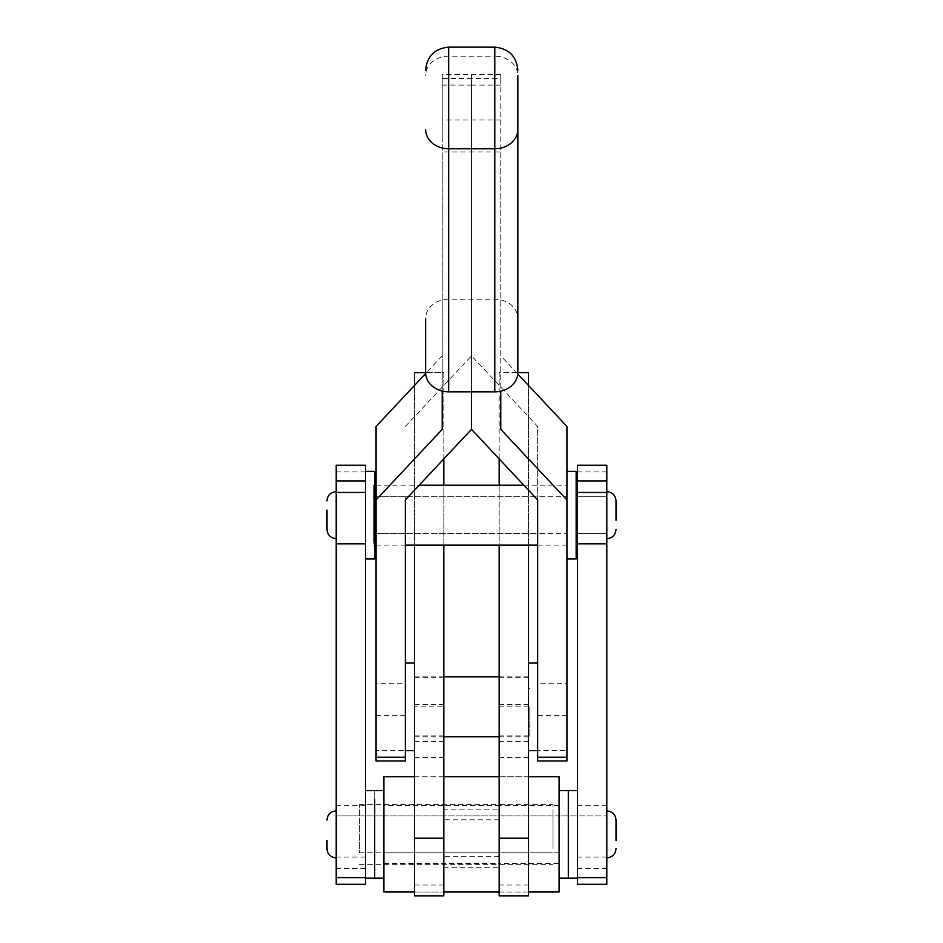 <?xml version="1.0" encoding="UTF-8"?>
<svg xmlns="http://www.w3.org/2000/svg" width="943" height="943" viewBox="0 0 943 943"><rect width="100%" height="100%" fill="white"/><g stroke="black" fill="none" stroke-linecap="round" stroke-linejoin="round"><path stroke-width="0.71" stroke-dasharray="4.71 3.54" d="M414.566 838.221L414.566 856.668L414.566 838.221M528.434 892.007L499.165 892.007L499.165 776.749L499.165 892.007L443.835 892.007L443.835 776.749L499.165 776.749L499.165 892.007L499.165 776.749L528.434 776.749M414.566 722.975L414.566 704.527L414.566 722.975M443.835 722.975L443.835 704.527L443.835 722.975M414.566 895.85L414.566 372.603L443.835 372.603L443.835 895.85M443.835 545.125L443.835 485.197M443.835 458.876L443.835 372.603L425.635 372.603M414.566 385.369L414.566 545.125M528.434 838.221L528.434 856.668L528.434 838.221M499.165 722.975L499.165 704.527L499.165 722.975M528.434 722.975L528.434 704.527L528.434 722.975M499.165 895.85L499.165 372.603L528.434 372.603L528.434 895.85M528.434 545.125L528.434 385.369M499.165 458.876L499.165 372.603L517.837 372.603M499.165 485.197L499.165 545.125M443.835 809.177L443.835 867.265L499.165 867.265L499.165 809.177L443.835 809.177L443.835 867.265M383.907 863.423L443.835 863.423L443.835 805.334L443.835 863.423L499.165 863.423L499.165 805.334L443.835 805.334L443.835 863.423L443.835 805.334L383.907 805.334L383.907 863.423L383.907 805.334M559.093 805.334L499.165 805.334L499.165 863.423L499.165 805.334L499.165 863.423L559.093 863.423L559.093 805.334L559.093 863.423M499.165 809.177L499.165 867.265M443.835 892.007L443.835 776.749L383.907 776.749L383.907 892.007L443.835 892.007L443.835 776.749L443.835 892.007L414.566 892.007M373.31 543.262L373.31 485.197L373.31 543.262M566.932 543.262L566.932 485.197L566.932 543.262M373.31 497.88L373.31 533.608L373.31 497.88M566.932 532.453L566.932 496.725L566.932 532.453M359.401 848.617L359.401 804.414L359.401 848.617M553.022 848.617L553.022 804.414L553.022 848.617M359.401 825.62L359.401 852.814L359.401 825.62M553.022 843.136L553.022 815.943L553.022 843.136M405.349 722.267L405.349 688.39L405.349 722.267M376.068 691.396L376.068 725.273L376.068 691.396M405.349 530.603L405.349 496.725L405.349 530.603M376.068 499.731L376.068 533.608L376.068 499.731M442.232 137.372L442.232 151.941L471.5 151.941L471.5 120.032L471.5 391.84L471.5 151.941L500.768 151.941L500.768 74.662L500.768 78.422L471.5 78.422L471.5 74.662L471.5 429.36L471.5 78.422L442.232 78.422L442.232 74.662L442.232 137.372M471.5 75.157L471.5 85.106L471.5 75.157M405.349 715.607L376.068 715.607L376.068 683.699L405.349 683.699L405.349 760.966M376.068 760.966L376.068 750.522L405.349 750.522M376.068 715.607L376.068 750.522M405.349 683.699L405.349 499.967M376.068 426.448L376.068 683.699M442.232 391.074L442.232 151.941M442.232 85.106L471.5 85.106L471.5 120.032L471.5 85.106L500.768 85.106M442.232 78.422L442.232 429.36M442.232 355.841L425.658 373.522M405.349 426.448L471.5 355.841L537.651 426.448L537.651 683.699L566.932 683.699L566.932 715.607L537.651 715.607L537.651 683.699M537.651 691.396L537.651 725.273L537.651 691.396M566.932 722.267L566.932 688.39L566.932 722.267M537.651 499.731L537.651 533.608L537.651 499.731M566.932 530.603L566.932 496.725L566.932 530.603M537.651 760.966L537.651 750.522L566.932 750.522L566.932 760.966M537.651 750.534L537.651 715.607M566.932 750.522L566.932 715.607M537.651 499.967L537.651 426.448M566.932 683.699L566.932 426.448M517.766 373.982L500.768 355.841L500.768 78.422M500.768 151.941L500.768 391.18M500.768 429.36L500.768 355.841M365.471 849.466L365.471 815.943L365.471 849.466M336.191 819.29L336.191 852.814L336.191 819.29M365.471 530.261L365.471 496.725L365.471 530.261M336.191 500.073L336.191 533.608L336.191 500.073M336.191 884.298L336.191 465.241M365.471 884.298L365.471 465.241M606.809 849.466L606.809 815.943L606.809 849.466M577.529 819.29L577.529 852.814L577.529 819.29M606.809 530.261L606.809 496.725L606.809 530.261M577.529 500.073L577.529 533.608L577.529 500.073M577.529 884.298L577.529 465.241M606.809 884.298L606.809 465.241M414.566 706.837L414.566 663.035L414.566 750.628L414.566 706.837L443.835 706.837M529.813 706.837L529.813 736.801L529.813 706.837M499.165 776.749L559.093 776.749L559.093 892.007L499.165 892.007M443.835 776.749L414.566 776.749M568.311 878.157L568.311 790.588L568.311 878.157M559.093 878.157L559.093 790.588L559.093 878.157M383.907 815.943L383.907 852.814L383.907 815.943L374.689 815.943L374.689 852.814L374.689 815.943L374.689 852.814L374.689 815.943L365.471 815.943L365.471 852.814L365.471 815.943L336.191 815.943L336.191 852.814L336.191 815.943L606.809 815.943L606.809 852.814L606.809 815.943L577.529 815.943L577.529 852.814L577.529 815.943L568.311 815.943L568.311 852.814L568.311 815.943L568.311 852.814L568.311 815.943L559.093 815.943L559.093 852.814L559.093 815.943M559.093 852.814L383.907 852.814M577.529 872.746L577.529 790.588L577.529 872.746M374.689 790.588L374.689 878.181L374.689 790.588M383.907 799.287L383.907 878.181L383.907 799.287M365.471 799.287L365.471 878.181L365.471 799.287M365.471 511.46L365.471 558.963L365.471 511.46M374.689 471.37L374.689 558.963M365.471 516.717L365.471 496.725L365.471 516.717M374.689 513.605L374.689 533.608L374.689 513.605M576.149 558.963L576.149 471.37M566.932 548.85L566.932 471.37L566.932 548.85M576.149 500.981L576.149 533.608L576.149 500.981M566.932 529.353L566.932 496.725L566.932 529.353M405.349 706.837L405.349 663.035L405.349 706.837M528.434 663.141L528.434 750.628L528.434 663.141M528.434 725.238L528.434 688.39L528.434 725.238M537.651 688.437L537.651 725.273L537.651 688.437M376.068 706.837L376.068 688.39L376.068 706.837M566.932 706.837L566.932 688.39L566.932 706.837M336.191 508.572L336.191 533.608L336.191 508.572M606.809 508.572L606.809 533.608L606.809 508.572M606.809 523.565L606.809 491.657L606.809 523.565M336.191 523.565L336.191 491.657L336.191 523.565M326.973 529.459L326.973 510.057M606.809 844.574L606.809 810.862L606.809 844.574M336.191 844.574L336.191 810.862L336.191 844.574M326.973 848.665L326.973 840.578M425.635 372.544L425.635 318.522A23.056 19.296 180 0 1 432.377 304.872A23.056 19.296 180 0 1 448.679 299.226L494.78 299.226A23.056 19.296 180 0 1 511.082 304.872A23.056 19.296 180 0 1 517.837 318.522L517.837 75.452A23.056 19.296 0 0 0 511.082 61.814A23.056 19.296 0 0 0 494.78 56.167L494.78 47.15M517.837 318.522L517.837 372.544M414.566 757.394L443.835 757.394M414.566 885.041L443.835 885.041M499.165 706.837L528.434 706.837M499.165 757.394L528.434 757.394M499.165 885.041L528.434 885.041M500.768 120.032L442.232 120.032M365.471 857.104L336.191 857.104M365.471 868.609L336.191 868.609M365.471 805.723L336.191 805.723M365.471 471.936L336.191 471.936M606.809 857.104L577.529 857.104M606.809 868.609L577.529 868.609M606.809 805.723L577.529 805.723M606.809 471.936L577.529 471.936M494.78 299.226L494.78 56.167L448.679 56.167A23.056 19.296 0 0 0 432.377 61.814A23.056 19.296 0 0 0 425.635 75.452M448.679 299.226L448.679 47.15M499.165 819.785L443.835 819.785M414.566 704.527L443.835 704.527M414.566 677.793L443.835 677.793M414.566 735.882L443.835 735.882M414.566 741.41L443.835 741.41M499.165 856.668L443.835 856.668M499.165 704.527L528.434 704.527M499.165 677.793L528.434 677.793M499.165 735.882L528.434 735.882M499.165 741.41L528.434 741.41M373.31 485.197L374.689 485.197M376.068 485.197L419.187 485.197M523.813 485.197L566.932 485.197M373.31 496.725L537.651 496.725M373.31 533.608L537.651 533.608M373.31 545.125L374.689 545.125M376.068 545.125L405.349 545.125M537.651 545.125L566.932 545.125M359.401 864.342L553.022 864.342M359.401 852.814L553.022 852.814M359.401 815.943L553.022 815.943M359.401 804.414L553.022 804.414M529.813 688.39L528.434 688.39M405.349 496.725L376.068 496.725M500.768 74.662L442.232 74.662M405.349 533.608L376.068 533.608M529.813 725.273L528.434 725.273M374.689 496.725L566.932 496.725M374.689 533.608L566.932 533.608M606.809 496.725L577.529 496.725L606.809 496.725M606.809 533.608L577.529 533.608L606.809 533.608M414.566 676.874L443.835 676.874M499.165 676.874L529.813 676.874M414.566 736.801L443.835 736.801M499.165 736.801L529.813 736.801"/><path stroke-width="1.41" d="M414.566 545.125L414.566 895.85L443.835 895.85L443.835 545.125M443.835 485.197L443.835 458.876M414.566 385.369L414.566 372.603L425.635 372.603M443.835 892.007L499.165 892.007L499.165 895.85L528.434 895.85L528.434 545.125M528.434 385.369L528.434 372.603L517.837 372.603M499.165 458.876L499.165 485.197M499.165 545.125L499.165 776.749L443.835 776.749M499.165 892.007L499.165 776.749M405.349 760.966L405.349 757.217L376.068 757.217L376.068 760.966L405.349 760.966M537.651 757.217L537.651 760.966L566.932 760.966L566.932 757.217L537.651 757.217L537.651 499.967L471.5 429.36L471.5 391.84L471.5 429.36L405.349 499.967L405.349 757.217M376.068 757.217L376.068 499.967L442.232 429.36L442.232 391.074M425.658 373.522L376.068 426.448L376.068 499.967M500.768 391.18L500.768 429.36L566.932 499.967L566.932 426.448L517.766 373.982M566.932 499.967L566.932 757.217M365.471 877.603L365.471 465.241L336.191 465.241L336.191 884.298L365.471 884.298L365.471 877.603L336.191 877.603M606.809 877.603L606.809 465.241L577.529 465.241L577.529 884.298L606.809 884.298L606.809 877.603L577.529 877.603M528.434 892.007L559.093 892.007L559.093 776.749L528.434 776.749M414.566 776.749L383.907 776.749L383.907 892.007L414.566 892.007M577.529 790.588L568.311 790.588L568.311 878.181L568.311 790.588L559.093 790.588M374.689 799.287L374.689 878.181L374.689 799.287M365.471 558.963L374.689 558.963L374.689 471.37L365.471 471.37M566.932 471.37L576.149 471.37L576.149 558.963L566.932 558.963M616.027 520.277L616.027 500.874L616.027 520.277M326.973 510.057L326.973 529.459C327.516 535.058 330.592 538.135 336.191 538.677M616.027 840.578L616.027 820.092L616.027 840.578M326.973 840.578L326.973 848.665C327.516 854.275 330.592 857.34 336.191 857.894M517.837 75.452L517.837 372.544A23.056 19.296 180 0 1 511.082 386.194A23.056 19.296 180 0 1 494.78 391.84L448.679 391.84A23.056 19.296 180 0 1 432.377 386.194A23.056 19.296 180 0 1 425.635 372.544L425.635 318.522M414.566 838.221L443.835 838.221M499.165 838.221L528.434 838.221M365.471 480.93L336.191 480.93M365.471 492.446L336.191 492.446M365.471 543.816L336.191 543.816M606.809 480.93L577.529 480.93M606.809 492.446L577.529 492.446M606.809 543.816L577.529 543.816M517.837 129.486A23.056 19.296 180 0 1 511.082 143.124A23.056 19.296 180 0 1 494.78 148.782L494.78 391.84M448.679 391.84L448.679 148.782A23.056 19.296 180 0 1 432.377 143.124A23.056 19.296 180 0 1 425.635 129.486M425.635 70.206C427.002 56.203 434.676 48.517 448.679 47.15L448.679 148.782L494.78 148.782L494.78 47.15C508.784 48.517 516.469 56.203 517.837 70.206M374.689 485.197L376.068 485.197M419.187 485.197L523.813 485.197M374.689 545.125L376.068 545.125M405.349 545.125L537.651 545.125M443.835 676.874L499.165 676.874M443.835 736.801L499.165 736.801M577.529 878.181L559.093 878.181M365.471 790.588L383.907 790.588M365.471 878.181L383.907 878.181M405.349 663.035L414.566 663.035M405.349 750.628L414.566 750.628M528.434 663.035L537.651 663.035M528.434 750.628L537.651 750.628M576.149 533.608L577.529 533.608M606.809 491.657C612.408 492.199 615.484 495.275 616.027 500.874M336.191 491.657C330.592 492.199 327.516 495.275 326.973 500.874M606.809 538.677C612.408 538.135 615.484 535.058 616.027 529.459M576.149 496.725L577.529 496.725M606.809 857.894C612.408 857.34 615.484 854.275 616.027 848.665M336.191 810.862C330.592 811.416 327.516 814.481 326.973 820.092M606.809 810.862C612.408 811.416 615.484 814.481 616.027 820.092M448.679 47.15L494.78 47.15"/></g></svg>
